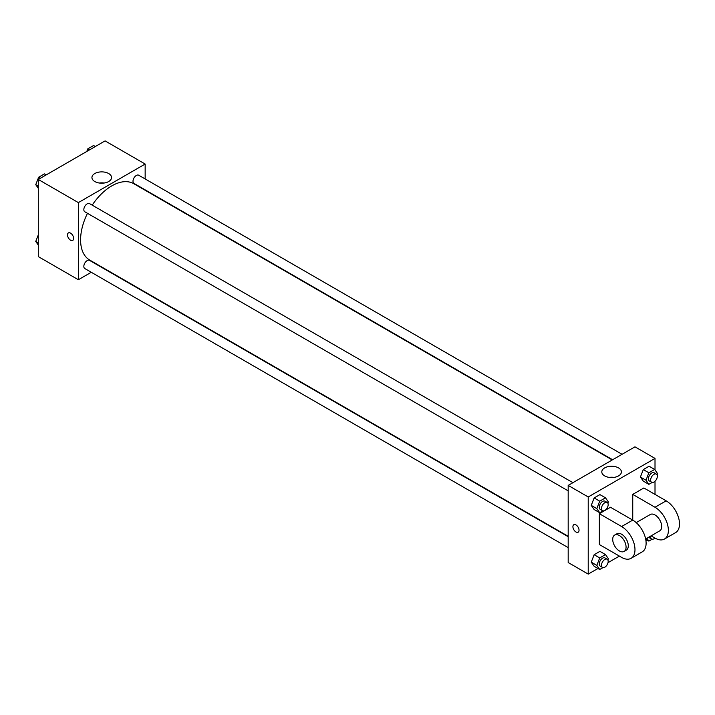 <?xml version="1.0" encoding="UTF-8"?>
<svg xmlns="http://www.w3.org/2000/svg" width="715" height="715" viewBox="0 0 715 715"><rect width="100%" height="100%" fill="white"/><g stroke="black" fill="none" stroke-linecap="round" stroke-linejoin="round"><path stroke-width="1.07" d="M91.27 272.281L78.364 279.735L38.288 256.596L38.288 179.465L105.078 140.9L145.154 164.039L145.154 178.947M87.48 213.32A44.08 25.454 120 0 0 80.589 239.882A44.08 25.454 120 0 0 89.715 260.063L568.184 536.304M612.263 459.951L133.794 183.71A44.08 25.454 120 0 0 92.208 205.142M78.364 279.735L78.364 202.604L145.154 164.039M622.068 454.293L138.701 175.22A4.719 2.726 120 0 0 135.064 176.489A4.719 2.726 120 0 0 132.999 181.244A4.719 2.726 120 0 0 133.973 183.406L612.621 459.745M568.184 536.715L89.536 260.367A4.719 2.726 120 0 0 85.898 261.636A4.719 2.726 120 0 0 83.834 266.391A4.719 2.726 120 0 0 84.817 268.554L568.184 547.619M568.184 490.856L84.817 211.783A4.719 2.726 -60 0 1 84.817 206.331A4.719 2.726 -60 0 1 89.536 203.605L572.903 482.67M78.364 202.604L38.288 179.465M94.809 181.538A9.804 5.657 180 0 1 91.931 177.535A9.804 5.657 180 0 1 101.736 171.877A9.804 5.657 180 0 1 111.54 177.535A9.804 5.657 180 0 1 105.489 182.763A9.804 5.657 180 0 1 94.809 181.538M73.627 238.435A4.326 2.502 60 0 1 72.733 240.419A4.326 2.502 60 0 1 68.399 237.916A4.326 2.502 60 0 1 68.399 232.92A4.326 2.502 60 0 1 71.741 234.082A4.326 2.502 60 0 1 73.627 238.435M72.733 240.419A4.326 2.502 60 0 1 68.408 237.916A4.326 2.502 60 0 1 68.408 232.92M99.358 183.031A9.804 5.657 180 0 1 104.113 183.031M597.955 568.479L588.222 574.1L568.184 562.526L568.184 485.405L634.974 446.839L655.012 458.404L655.012 469.943M38.288 188.286L35.75 184.684L38.646 177.231L44.428 173.888L46.189 174.907M38.288 186.141L35.75 184.684M40.398 178.241L38.646 177.231M86.783 151.464L87.802 148.845L93.585 145.503L95.345 146.521M89.563 149.864L87.802 148.845M38.288 245.057L35.75 241.447L38.288 234.922M38.288 242.912L35.75 241.447M602.986 510.841L599.715 512.726L596.819 508.615L599.715 501.161L605.498 497.819L608.385 501.93L607.884 503.235M607.196 502.466L604.97 501.179A4.719 2.726 120 0 0 601.324 502.448A4.719 2.726 120 0 0 599.268 507.203A4.719 2.726 120 0 0 600.243 509.366L602.468 510.653A4.719 2.726 120 0 0 607.196 507.918A4.719 2.726 120 0 0 607.196 502.466A4.719 2.726 120 0 0 603.549 503.735A4.719 2.726 120 0 0 601.494 508.49A4.719 2.726 120 0 0 602.468 510.653M599.715 512.726L594.147 509.518L591.251 505.398L594.147 497.944L599.93 494.61L605.498 497.819M596.819 508.615L591.251 505.398L594.147 497.944L599.93 494.61M599.715 501.161L594.147 497.944M652.143 482.455L648.871 484.35L645.985 480.23L648.871 472.776L654.654 469.433L657.55 473.553L657.049 474.849M656.352 474.09L654.127 472.803A4.719 2.726 120 0 0 650.489 474.063A4.719 2.726 120 0 0 648.425 478.818A4.719 2.726 120 0 0 649.408 480.981L651.633 482.268A4.719 2.726 120 0 0 656.352 479.542A4.719 2.726 120 0 0 656.352 474.09A4.719 2.726 120 0 0 652.715 475.35A4.719 2.726 120 0 0 650.65 480.105A4.719 2.726 120 0 0 651.633 482.268M648.871 484.35L643.303 481.132L640.417 477.021L643.303 469.567L649.095 466.225L654.654 469.433M645.985 480.23L640.417 477.021L643.303 469.567L649.095 466.225M648.871 472.776L643.303 469.567M602.986 567.603L599.715 569.498L596.819 565.377L599.715 557.923L605.498 554.581L608.385 558.701L607.884 559.997M607.196 559.237L604.97 557.95A4.719 2.726 120 0 0 601.324 559.21A4.719 2.726 120 0 0 599.268 563.965A4.719 2.726 120 0 0 600.243 566.128L602.468 567.415A4.719 2.726 120 0 0 607.196 564.689A4.719 2.726 120 0 0 607.196 559.237A4.719 2.726 120 0 0 603.549 560.497A4.719 2.726 120 0 0 601.494 565.252A4.719 2.726 120 0 0 602.468 567.415M599.715 569.498L594.147 566.28L591.251 562.169L594.147 554.715L599.93 551.372L605.498 554.581M596.819 565.377L591.251 562.169L594.147 554.715L599.93 551.372M599.715 557.923L594.147 554.715M652.143 539.226L648.871 541.112L646.887 538.279M648.818 537.171A4.719 2.726 120 0 0 649.408 537.751L651.633 539.03A4.719 2.726 120 0 0 654.958 538.073M648.871 541.112L645.716 539.289M650.722 536.071A4.719 2.726 120 0 0 650.65 536.867A4.719 2.726 120 0 0 651.633 539.03M575.977 531.996A4.326 2.502 -120 0 0 578.14 532.21A4.326 2.502 60 0 1 575.977 531.996A4.326 2.502 60 0 1 573.144 528.179A4.326 2.502 60 0 1 573.814 524.712A4.326 2.502 -120 0 0 573.153 528.179A4.326 2.502 -120 0 0 575.977 531.996M573.814 524.712A4.326 2.502 60 0 1 578.14 527.214A4.326 2.502 60 0 1 578.14 532.21M588.222 574.1L588.222 496.97L568.184 485.405L634.974 446.839M568.184 562.526L568.184 485.405M618.529 467.905A9.804 5.657 180 0 1 621.407 471.9A9.804 5.657 180 0 1 611.602 477.566A9.804 5.657 180 0 1 601.798 471.9A9.804 5.657 180 0 1 607.848 466.672A9.804 5.657 180 0 1 618.529 467.905M588.222 496.97L655.012 458.404M613.979 477.397A9.804 5.657 0 0 0 609.225 477.397M655.012 481.258L655.012 494.396M647.111 540.093L645.949 540.772M619.396 556.1L608.009 562.669M643.303 481.132L640.417 477.021M594.147 509.518L591.251 505.398M594.147 566.28L591.251 562.169M599.358 513.683L621.621 526.535A18.894 10.904 60 0 1 633.964 543.186A18.894 10.904 60 0 1 631.068 558.326A18.894 10.904 60 0 1 621.621 557.387L599.358 544.535L599.358 513.683L610.485 507.257L632.748 520.109L632.748 494.396L643.884 487.97L666.148 500.831A18.894 10.904 60 0 1 678.49 517.472A18.894 10.904 60 0 1 675.595 532.612L664.458 539.038A18.894 10.904 60 0 1 655.012 538.1L651.106 535.848M631.068 558.326L642.195 551.891A18.894 10.904 -120 0 0 645.091 536.759A18.894 10.904 -120 0 0 632.748 520.109L621.621 526.535M636.207 522.629L650.293 514.496A9.447 5.452 60 0 1 657.568 517.025A9.447 5.452 60 0 1 661.697 526.535A9.447 5.452 60 0 1 659.739 530.861L645.654 538.994M666.148 500.831L655.012 507.257L632.748 494.396M655.012 507.257A18.894 10.904 60 0 1 667.354 523.898A18.894 10.904 60 0 1 664.458 539.038M614.668 535.061L616.893 533.783A9.447 5.452 60 0 1 624.177 536.313A9.447 5.452 60 0 1 628.297 545.813A9.447 5.452 60 0 1 626.34 550.139L624.115 551.426A9.447 5.452 60 0 1 614.668 545.974A9.447 5.452 60 0 1 614.668 535.061A9.447 5.452 60 0 1 621.952 537.6A9.447 5.452 60 0 1 626.072 547.1A9.447 5.452 60 0 1 624.115 551.426"/></g></svg>
